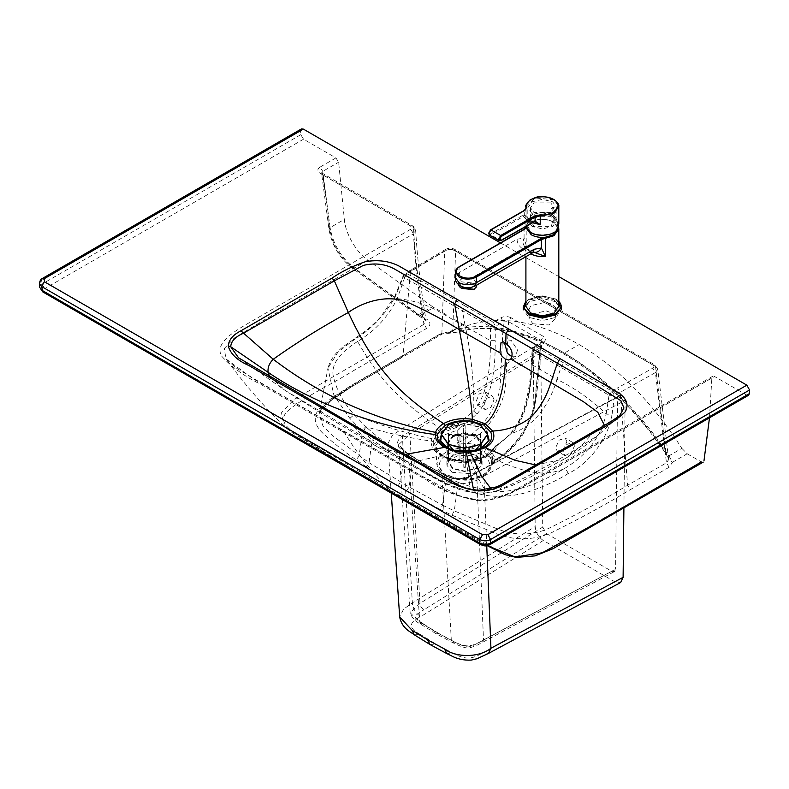 <?xml version="1.0" encoding="UTF-8"?>
<svg xmlns="http://www.w3.org/2000/svg" width="789" height="789" viewBox="0 0 789 789"><rect width="100%" height="100%" fill="white"/><g stroke="black" fill="none" stroke-linecap="round" stroke-linejoin="round"><path stroke-width="0.59" stroke-dasharray="3.94 2.96" d="M525.918 226.226L530.731 219.135L536.096 217.547L531.263 219.441L526.796 224.717L531.263 232.252C538.039 236.799 553.76 234.984 556.738 229.461L557.32 229.796M536.096 217.547C542.595 214.204 548.197 213.77 552.911 216.255C547.842 213.73 542.23 214.164 536.096 217.547M552.635 214.598L542.359 212.142L532.082 214.598L527.94 219.49L527.821 220.535L532.082 226.463L542.359 228.928L552.635 226.463L556.896 220.535L556.778 219.49L552.635 214.598M535.514 217.212C542.477 213.069 548.631 212.359 553.986 215.052L558.809 223.603M552.911 216.255L557.409 222.38L556.738 229.461M553.986 212.261L555.417 212.468L553.986 207.26L552.359 207.172L553.986 212.261M553.72 212.419L555.249 212.566L555.88 211.166L553.72 207.418L552.192 207.27L551.55 208.671L553.72 212.419M532.082 213.661L527.821 207.734L532.082 201.797L542.359 199.341L552.635 201.797L556.896 207.734L552.635 213.661L542.359 216.127L532.082 213.661M550.742 202.891L533.975 202.891L530.504 207.734L533.975 212.566L550.742 212.566L554.213 207.734L550.742 202.891M533.975 225.999L550.742 225.999L554.213 221.157L550.742 216.324L533.975 216.324L530.504 221.157L533.975 225.999M524.843 210.347L490.423 230.22L488.795 233.031L490.965 234.905L524.547 215.851L524.3 214.894L522.318 215.555L526.944 219.756L532.595 222.113L534.745 221.571M524.547 215.851L526.046 216.452L532.102 222.656M526.105 216.117L526.046 207.704L524.3 210.653L524.3 214.894L529.616 219.49L535.327 221.67M460.026 287.255L461.437 282.748L473.252 283.991L474.159 289.247M551.422 215.93L533.295 215.93L531.342 217.379L533.295 226.394L551.422 226.394L553.375 217.379L551.422 215.93M553.375 217.379C556.334 220.269 557.892 223.898 558.079 228.277L553.474 221.926C546.067 218.464 538.65 218.464 531.244 221.926L526.904 226.67L526.648 228.662M555.88 301.743L561.482 309.554L555.88 317.365L542.359 320.6L528.837 317.365L523.235 309.554L528.837 301.743L542.359 298.508L555.88 301.743M558.809 306.428L553.986 299.712L542.359 296.93L530.731 299.712L525.908 306.428M476.576 286.792L473.873 283.123L460.993 281.762L458.37 284.484M461.289 286.466L458.665 282.304L461.21 278.951L459.05 272.698L516.973 239.254C517.318 243.219 519.123 246.346 522.387 248.624L525.129 247.194L526.194 245.33L525.908 247.085L530.8 253.841M532.703 252.746L528.877 252.372L522.387 248.624L470.165 278.773L474.297 280.134L476.655 282.521L476.97 283.961L474.771 286.19M476.655 282.521L528.877 252.372L533.67 252.174C527.624 249.423 525.04 247.726 525.908 247.085L525.908 256.672M525.129 247.194C522.929 244.689 522.574 241.631 524.083 238.012L526.194 245.33L526.194 227.222L524.626 229.214M469.741 287.857L474.189 286.437M474.031 286.535L470.796 287.679M464.968 287.748L461.378 286.506M452.018 472.305L473.439 473.854L482.059 465.115L481.349 462.255L476.911 457.936L469.416 455.371L458.014 455.667L449.326 459.938L446.87 465.115L452.018 472.305M478.499 449.967L475.935 451.545L459.514 453.586L452.994 451.545L450.391 449.937M449.769 449.434L447.58 446.702L446.87 443.842L452.018 436.652L469.416 434.088L476.911 436.652L481.349 440.982L482.059 443.842L479.11 449.474M404.777 454.484L377.359 446.85L364.301 437.353L422.312 470.392C437.214 480.935 455.411 488.44 476.901 492.888L476.211 493.017L473.558 489.811M512.022 356.796L515.434 356.667L517.525 350.06L511.154 340.306L506.39 339.812L504.398 342.584M535.8 464.968L564.904 458.794L580.576 446.564L598.131 435.212L604.423 425.33M269.552 376.314L285.657 390.762L364.301 437.353L349.093 422.49L412.252 458.843C435.045 469.297 450.874 487.148 479.268 490.245C488.776 490.048 496.823 487.849 503.421 483.647L594.59 431.11L619.641 415.685M348.797 422.253L238.613 357.91M532.9 323.786L549.193 324.969L555.752 318.322L555.209 316.142L551.836 312.858L546.136 310.905L530.849 314.377L528.975 318.322L532.9 323.786M555.209 307.394L555.752 309.574L549.193 316.221L532.9 315.038L528.975 309.574L530.849 305.629L546.136 302.157L551.836 304.11L555.209 307.394M446.091 314.584L432.431 306.605L418.811 314.466L420.133 315.324L433.753 307.463M500.463 242.904L525.109 257.135M525.908 257.599L558.809 276.594M39.45 283.764L42.458 278.428M301.437 128.913L300.648 130.826L300.816 134.672L303.518 139.199L335.936 157.918L338.629 162.209L344.359 219.411C345.099 232.982 356.529 252.786 367.911 260.202L432.431 306.605M300.816 134.672L42.014 284.099L39.785 287.512M300.648 130.826L41.669 280.351L42.014 284.099L44.717 288.616L44.697 291.723L42.764 291.9M44.697 291.723L482.493 544.479L480.6 544.686M489.782 544.657L482.493 544.479M709.489 417.815L711.856 377.961L714.558 376.501L746.68 395.052L748.593 395.24M681.854 448.389L687.199 453.783L672.494 462.275L668.944 455.835L667.435 455.864L665.975 452.679L666.932 452.344L668.944 455.835L681.854 448.389C652.266 402.173 618.034 367.566 579.156 344.556C537.812 321.182 500.857 314.781 468.272 325.344L463.212 324.466L454.73 319.575M463.212 324.466L449.089 332.623L457.156 332.159C488.085 323.046 523.847 330.009 564.451 353.048L579.156 344.556M442.56 505.157L454.286 510.877L451.919 515.168L440.065 509.378L442.56 505.157L409.136 486.981L412.085 465.993L445.568 483.223L442.56 505.157M397.863 486.132L366.214 466.743L369.035 462.699L409.136 486.981L406.473 491.103L397.863 486.132L400.526 482.01L403.485 460.944L372.181 439.729L369.035 462.699L333.54 436.356L322.898 425.774L318.874 413.87L334.142 397.025L356.47 382.862L403.071 355.632L402.291 357.101L400.378 356.904C375.534 371.895 345.7 387.054 323.737 404.146C312.355 413.85 312.405 423.871 323.884 434.197C333.392 443.004 344.152 451.564 356.174 459.888L359.113 455.924L362.457 431.435L366.579 427.46L376.126 435.548C384.342 442.037 394.687 449.02 407.154 456.496L415.714 461.526C427.608 468.4 438.615 474.081 448.734 478.558L460.243 483.154L457.413 487.947L454.286 510.877L498.244 529.301C515.464 535.849 532.259 535.563 548.631 528.433C576.246 514.832 602.569 500.443 627.61 485.274L666.458 462.837L668.687 459.563L667.435 455.864L668.687 459.563L672.494 462.275L669.151 467.236L666.458 462.837L655.422 372.566L657.72 369.065L655.501 366.402L665.975 452.679L665.521 453.123C634.81 408.86 600.478 375.564 562.537 353.235L564.451 353.048C602.313 375.347 636.467 408.446 666.932 452.344M400.378 356.904L439.197 334.477L441.11 334.664L441.889 333.185L403.071 355.632L410.458 271.219L444.72 250.922L441.889 333.185L448.487 331.962L449.089 332.623L448.487 331.962L452.787 330.453L457.156 332.159L448.734 333.313C444.848 333.264 442.313 333.717 441.11 334.664L350.967 387.143C333.984 396.926 323.549 405.073 319.663 411.582L318.874 413.87C317.75 413.446 320.364 409.994 326.705 403.514L351.283 386.945L402.291 357.101L350.75 387.271L329.684 401.128C324.94 404.609 321.596 408.081 319.663 411.572L327.938 368.207L333.885 395.121L349.833 418.348L361.668 430.705L372.181 439.729L376.126 435.548M468.272 325.344L455.135 332.899M455.49 332.731L451.643 331.341M448.734 478.558L445.568 483.223L467.187 491.152L482.937 494.831C495.364 497.267 508.875 496.774 523.472 493.352C540.189 488.273 555.052 481.714 568.06 473.656C590.971 462.63 608.151 437.086 611.978 415.261L606.199 413.89C601.1 436.928 586.937 455.292 563.711 468.991C536.579 485.097 508.471 495.827 485.057 489.89L469.8 486.31L460.243 483.154M366.579 427.46L354.172 414.679C343.767 403.238 336.903 390.831 333.589 377.477C329.565 362.94 343.531 350.375 357.585 341.489L353.462 339.359L352.811 340.71L337.85 352.259L327.938 368.207C332.879 350.444 348.728 343.6 353.462 339.359C356.658 336.804 367.536 331.272 380.732 316.823L394.687 296.546L395.338 296.506C385.111 315.038 370.938 329.772 352.811 340.71M464.04 443.665L463.301 447.393C460.382 447.156 458.37 445.617 457.235 442.777L457.196 427.194L441.031 433.191L434.492 443.635L436.968 450.874L444.927 457.107L456.022 460.589L479.367 459.001L484.002 457.107L493.539 448.182L493.352 449.089L495.512 445.913L492.326 450.223C486.083 459.987 474.09 463.922 456.367 462.038L441.81 456.338L435.706 445.815L441.889 435.804L458.863 429.571L460.352 427.717L458.419 425.666L458.281 423.565L460.648 427.47L476.911 414.087L473.647 411L458.281 423.565L441.012 428.93C394.776 397.834 376.895 374.854 357.585 341.489C375.258 330.759 388.474 316.478 397.212 298.637L404.619 277.767L490.462 326.656L490.423 340.641C490.571 365.11 488.371 393.701 473.647 411C474.603 390.052 471.516 354.961 465.303 326.449C444.493 316.241 430.488 301.891 397.212 298.637C394.727 297.128 394.106 296.408 395.338 296.506L404.126 274.976L403.179 275.755L404.619 277.767L406.858 273.694L413.199 269.927L411.237 269.769L410.458 271.219L404.126 274.976L404.905 273.527L406.858 273.694C427.027 283.843 446.436 294.613 465.076 305.994L462.384 310.531L465.303 326.449L490.423 340.641L495.236 340.67L495.275 326.685L490.462 326.656L493.145 322.09L495.541 326.232L503.333 321.882L508.53 321.656L541.027 340.424L543.591 336.538L510.808 317.612L508.53 321.656L505.621 385.377C503.195 408.465 485.038 434.502 466.851 443.398L464.04 443.665C461.94 444.177 460.174 443.734 458.734 442.343C477.453 433.822 496.419 411.542 500.068 387.537L503.333 321.882L500.946 317.74L493.145 322.09L465.076 305.994M687.199 453.783L701.786 462.157M367.911 260.202L354.291 268.073C341.035 257.589 332.968 244.117 330.088 227.656L328.983 229.313L330.058 230.487C332.692 245.28 339.97 257.392 351.904 266.82L352.387 268.26L354.291 268.073L418.811 314.466L416.908 314.663L416.424 313.223L423.821 317.592L424.61 319.239L426.533 319.052C431.021 322.07 431.05 325.186 426.622 328.421L352.525 371.234C329.91 385.298 303.223 397.478 288.054 410.704C280.105 417.825 282.669 425.409 295.737 433.477L394.944 492.76L392.784 492.77L337.751 460.451L284.513 426.75L281.2 413.051L293.676 399.776L336.39 374.844L423.949 324.299L426.622 328.421M410.744 226.108L412.677 225.92L413.466 227.567L322.8 174.773L322.011 173.126L320.078 173.314L410.744 226.108L410.734 229.224L413.436 233.8L415.675 230.487L413.466 227.567C415.172 256.77 418.624 286.772 423.821 317.592L426.099 320.659L423.949 324.299C418.683 293.311 415.172 263.141 413.436 233.8L263.348 320.442L234.205 338.096L224.342 348.442L225.901 358.857L252.953 378.671L343.412 431.11L350.553 442.284C361.234 458.478 377.329 478.341 392.784 492.77L397.35 495.453L392.784 492.77M487.198 545.623L397.114 495.265L399.264 495.265L394.944 492.76M349.833 418.348L354.172 414.679C379.43 425.143 405.319 433.131 431.839 438.654L433.911 439.729C435.321 436.248 438.23 433.24 442.639 430.705L441.012 428.93C436.307 431.652 433.25 434.887 431.839 438.654L431.258 441.09C410.556 438.211 388.74 433.427 365.81 426.741L361.668 430.705M433.911 439.729L433.299 441.988L431.258 441.09C430.745 446.594 433.96 451.436 440.893 455.618L415.714 461.526L412.085 465.993L403.485 460.944L407.154 456.496M467.187 491.152L469.8 486.31L466.447 461.397L455.125 460.569L442.146 455.657C435.676 451.762 432.727 447.205 433.299 441.988M568.06 473.656C567.212 470.491 565.762 468.942 563.711 468.991C545.613 475.915 528.462 475.402 487.918 456.012L470.786 461.141L466.447 461.397L455.618 460.293L442.146 455.657M669.151 467.236L630.303 489.653L627.61 485.274L620.223 392.33L655.422 372.566L652.769 368.147L617.57 387.922L620.223 392.33L614.532 395.526L611.978 415.261M394.687 296.546L403.179 275.755L404.905 273.527L445.499 249.442L444.72 250.922C448.33 249.087 451.959 249.107 455.598 250.991L454.809 249.403L447.462 249.61L413.199 269.927M606.199 413.89L609.029 395.259L533.127 351.292L532.279 364.804C530.987 388.425 527.368 416.197 512.1 433.2C536.461 425.764 550.752 400.713 556.995 379.391C574.451 387.892 590.853 399.392 606.199 413.89M609.029 395.259L614.532 395.526L611.879 391.127L609.029 395.259M452.896 249.59L652.809 365.001L654.712 364.814L454.809 249.403C451.702 247.825 448.596 247.845 445.499 249.442L447.462 249.61M668.678 459.445L657.72 369.065L654.712 364.814L655.501 366.402L455.598 250.991L452.787 330.453C484.209 321.202 520.533 328.263 561.748 351.647L562.537 353.235C521.914 330.344 486.616 323.391 456.624 332.386M609.197 395.348L611.879 391.127L563.711 362.94L560.999 367.467L556.995 379.391L532.279 364.804L531.293 363.305L532.131 349.783L534.074 346.588L532.131 349.783L533.127 351.292L535.839 346.736L543.374 342.239L541.599 342.091L540.899 343.57L541.984 342.022L541.027 340.424L534.745 401.463C531.461 424.058 512.85 450.371 495.157 459.74L493.372 462.186L492.336 461.733L491.488 462.551L492.326 450.223M492.02 462.285L495.157 459.74C494.525 455.44 491.547 451.742 486.221 448.655L473.163 444.089L466.851 443.398L466.595 447.61L472.246 448.221L484.002 452.275C488.746 455.075 491.419 458.409 492.02 462.285L492.099 464.021C491.882 465.342 491.675 464.849 491.488 462.551M494.387 461.18L486.961 472.631L474.505 478.223L458.784 478.972L444.907 474.633L436.83 463.952L438.694 457.541L448.379 450.351L463.301 447.393L466.595 447.61M494.969 447.284L510.927 433.723L497.07 445.953C495.729 449.878 492.681 453.231 487.918 456.012L486.29 455.904L466.447 461.397M442.639 430.705L458.419 425.666L457.196 427.194L459.02 429.265M532.279 364.804L531.293 363.305L532.25 362.043C530.879 385.653 527.594 414.363 510.927 433.723L510.799 432.954L506.814 437.096C506.656 437.264 503.343 440.538 495.512 445.913L497.07 445.953L494.861 446.692L493.352 449.089M563.711 362.94L535.839 346.736L534.074 346.588L541.984 342.022M457.235 442.777L458.734 442.343L458.863 429.571M711.856 377.961L540.307 476.793C524.981 484.702 506.124 499.072 483.184 500.463C461.812 498.027 444.385 491.675 430.902 481.428L343.412 431.11L341.016 430.824L426.888 480.215C440.114 489.939 457.068 496.745 477.759 500.62C503.836 501.094 521.904 486.695 538.709 477.897L714.558 376.501M330.058 230.487L322.8 174.773L321.656 173.136L322.75 171.371L338.629 162.209M417.411 313.864L418.2 315.501L416.908 314.663L352.387 268.26C339.566 258.19 331.765 245.211 328.983 229.313L321.537 172.771L412.677 225.92C413.929 226.256 414.935 227.774 415.675 230.487C417.381 259.699 420.862 289.76 426.099 320.659L418.2 315.501L420.133 315.324L426.533 319.052M335.936 157.918L320.068 167.081L322.75 171.371L330.088 227.656L344.359 219.411M465.155 447.55L465.175 452.886L463.646 452.896L463.626 447.56L465.155 447.55L465.155 425.685L465.224 457.324L469.011 459.484L476.704 459.454C479.031 459.267 480.304 458.222 480.531 456.318L480.531 434.463L480.54 435.341L469.021 435.38L469.021 447.945M469.021 451.594L469.021 460.372L476.714 460.342C479.041 460.155 480.314 459.099 480.54 457.206L480.56 434.956M480.54 457.206L480.531 434.463L469.011 434.502L465.224 432.342M469.021 460.372L465.283 462.551L465.332 466.999L465.352 466.082L463.824 466.092L463.804 466.999L465.332 466.999L465.352 451.831M463.824 451.831L463.804 466.999L463.754 462.561L459.967 460.401L459.967 451.594M463.824 448.201L463.754 437.57L463.754 448.201M463.754 451.831L463.754 462.561M465.352 448.201L465.352 444.217L463.824 444.227M452.275 460.431C449.947 460.253 448.675 459.218 448.448 457.324L448.438 434.571L459.957 434.532L459.957 459.523L452.265 459.543L452.275 460.431L459.967 460.401M448.418 434.956L448.438 456.436C448.665 458.33 449.937 459.376 452.265 459.543M448.448 457.324L448.438 434.571L448.448 435.459L459.967 435.42L463.754 437.57M465.224 457.324L465.175 452.886M463.626 447.56L463.626 425.695L465.155 425.685M459.967 447.945L459.967 435.42M459.957 434.532L463.695 432.342L463.695 457.334L459.957 459.523M465.283 462.551L465.352 444.217M463.646 452.896L463.695 457.334M469.011 459.484L469.011 434.502M441.544 434.7L448.26 425.587L464.494 421.711L480.718 425.587L487.434 434.7M465.283 437.57L469.021 435.38M463.695 432.342L463.626 425.695M476.388 454.947L481.32 461.821L476.388 468.686L464.494 471.536L452.59 468.686L447.659 461.821L452.59 454.947L464.494 452.097L476.388 454.947M475.846 455.263L464.494 452.541L453.133 455.263L448.418 461.821L453.133 468.38L464.494 471.092L475.846 468.38L480.56 461.821L475.846 455.263M452.59 449.947L447.659 443.083L452.59 436.209L464.494 433.358L476.388 436.209L481.32 443.083L476.388 449.947L472.256 451.702L456.723 451.702L452.59 449.947M442.274 431.11L446.801 427.539L464.494 423.308L482.178 427.539L486.705 431.11M466.23 452.156L459.612 451.919M441.751 432.638L447.235 427.786L464.494 423.663L481.744 427.786L487.227 432.638M448.596 444.513L448.418 443.181L453.133 436.613L464.494 433.901L475.846 436.613L480.56 443.181L480.393 444.513M473.568 450.825L471.901 451.407L457.078 451.407L455.411 450.825M486.744 545.702L483.904 476.102C471.921 485.679 447.886 486.655 434.769 477.108L416.858 467.482L400.181 457.137L387.853 443.734L392.301 435.489L401.926 428.772L412.361 602.865L403.623 609.098L399.688 616.899M623.912 507.071L625.135 400.329L618.625 396.571L477.71 472.177C465.737 480.471 453.458 480.767 440.864 473.045L423.437 463.685L408.377 454.208L398.652 444.621L409.846 434.187L419.995 603.348L542.724 527.091L540.761 352.851L539.676 350.997L533.167 347.239L535.189 526.559C535.721 532.496 538.423 537.141 543.305 540.495L614.996 581.878L620.637 582.509M542.724 527.091L546.511 533.601L611.791 571.285L614.424 571.581L615.578 569.155L483.499 640.017C469.554 647.858 465.806 647.611 451.328 640.382L452.432 642.532L454.839 642.128C461.299 645.372 465.688 646.98 468.025 646.931C470.037 646.901 473.982 645.274 479.86 642.068L611.791 571.285M546.511 533.601L423.91 609.769C421.573 608.24 420.261 606.1 419.995 603.348L410.142 612.747L419.787 622.166L435.015 631.585L436.12 633.735L438.792 633.478L454.839 642.128M617.876 396.492L476.98 472.078C473.213 474.653 467.798 476.793 460.746 478.499L457.561 478.548L441.544 472.927L424.206 463.607L408.071 453.596C400.911 448.448 397.774 445.46 398.652 444.621L410.142 612.747C411.73 617.6 415.3 621.456 420.862 624.306L419.787 622.166L408.377 454.208L407.223 453.626C393.849 446.357 394.352 439.266 408.732 432.352L539.676 350.997M408.377 454.208L423.437 463.685L441.86 473.538C453.714 481.063 465.313 480.807 476.664 472.759L483.499 640.017L482.385 642.414L479.86 642.068M477.71 472.177L618.625 396.571L617.54 397.183L615.578 569.155M533.167 347.239L401.926 428.772M483.904 476.102L625.135 400.329M566.867 441.653L565.279 438.142L559.184 440.084L555.653 447.669L557.241 451.18L563.336 449.247L566.867 441.653M494.052 399.619L492.474 396.117L486.783 398.287L483.627 406.088L485.205 409.59L490.906 407.42L494.052 399.619M574.451 446.032L572.853 442.521L566.758 444.454L563.228 452.048L564.825 455.559L570.92 453.616L574.451 446.032M486.478 395.24L484.9 391.738L479.209 393.908L476.053 401.719L477.631 405.211L483.322 403.051L486.478 395.24M525.908 206.481L535.1 197.96L553.986 199.765L558.809 206.481M532.595 222.113L500.699 240.527L490.965 234.905L489.436 235.053M500.699 240.527L499.171 240.675M522.318 215.555L490.423 233.968M526.283 227.853L526.805 227.025M526.194 227.222L530.731 222.251C538.483 218.632 546.235 218.632 553.986 222.251L558.809 228.968M516.973 239.254L524.083 238.012L524.083 229.53L459.05 267.077L459.05 272.698L455.46 277.698M525.908 301.723L529.37 298.932L542.359 295.826L555.338 298.932L558.809 301.723M561.482 307.059L555.88 299.248L542.359 296.013L528.837 299.248L523.235 307.059M455.46 272.077L459.05 267.077M469.83 451.91L456.565 451.525M491.034 488.825L497.849 490.738L499.565 489.939C528.443 476.378 555.446 461.92 580.576 446.564L594.955 430.804M479.268 490.245L476.901 492.888C485.008 493.214 492.563 492.228 499.565 489.939L503.727 483.401M487.868 544.469L746.68 395.052M303.518 139.199L44.717 288.616M440.065 509.378L406.473 491.103M366.214 466.743L356.174 459.888L359.113 455.924M439.197 334.477L449.089 332.623M561.748 351.647C600.261 374.341 635.007 408.012 665.975 452.679M451.919 515.168L497.672 534.222C515.7 540.8 533.611 540.297 551.412 532.723C580.457 518.324 606.761 503.964 630.303 489.653M470.786 461.141L470.323 460.756L470.786 461.141C475.589 473.37 480.353 482.957 485.057 489.89L482.937 494.831M701.313 461.94L550.288 548.927C536.905 556.551 523.324 558.661 509.556 555.269C495.384 549.026 481.971 542.161 469.297 534.695L399.264 495.265L397.35 495.453L487.129 545.633M416.424 313.223L351.904 266.82M471.605 451.071C457.955 449.464 447.827 452.205 441.209 459.277C436.751 466.891 440.193 473.045 451.525 477.71C464.06 481.211 475.047 480.008 484.495 474.1C492.07 467.354 491.379 460.914 482.404 454.77L471.605 451.071M455.125 460.569L455.618 460.293L455.125 460.569M404.234 277.521L406.858 273.694M652.809 365.001C654.298 366.057 654.288 367.102 652.769 368.147M611.879 391.127L617.57 387.922M493.184 449.385L492.336 461.733C511.736 452.413 532.141 426.405 534.981 402.114L540.899 343.57L533.364 348.067M493.372 462.186L492.099 463.981C491.606 468.844 488.569 472.818 482.976 475.905C477.769 478.647 471.792 480.077 465.046 480.185C453.142 479.367 445.548 477.128 442.274 473.459C438.95 470.727 437.136 467.561 436.83 463.932L435.725 446.722C436.435 452.422 443.043 456.456 444.927 457.107L455.539 460.253L466.309 460.993L470.412 460.717L484.002 457.107C489.673 453.606 492.514 451.032 492.533 449.375M494.861 446.692C493.51 450.292 490.659 453.359 486.29 455.904M543.374 342.239C546.008 340.375 546.077 338.481 543.591 336.538M510.808 317.612C507.445 316.182 504.161 316.221 500.946 317.74M510.799 432.954C516.114 426.79 520.484 418.86 523.886 409.175C528.393 393.721 530.859 378.434 531.293 363.305L532.25 362.043L533.098 348.521M476.911 414.087C493.559 394.737 495.265 365.1 495.236 340.67M486.221 448.655L484.002 452.275M472.246 448.221L473.163 444.089M320.068 167.081C317.119 169.162 317.129 171.243 320.078 173.314M410.734 229.224L246.415 324.338C232.439 332.524 214.49 343.935 221.62 356.115C231.631 367.122 244.659 376.511 260.705 384.282L341.016 430.824M476.714 460.342L476.704 459.454M414.255 634.78L420.596 634.583C408.258 628.419 408.317 622.432 420.764 616.623C415.744 613.359 412.943 608.773 412.361 602.865L535.189 526.559M543.305 540.495L420.764 616.623M430.025 644.534L435.775 643.972L420.596 634.583M614.996 581.878L483.124 652.631C471.023 660.048 464.76 659.634 452.018 652.73L435.775 643.972M446.86 653.608L452.018 652.73M488.549 653.371L483.124 652.631M441.86 473.538L440.864 473.045L441.86 473.538L451.328 640.382L435.015 631.585M438.792 633.478L423.811 624.207L420.862 624.306L436.12 633.735L452.432 642.532C465.855 649.081 467.867 648.085 470.362 647.641C478.667 645.067 479.219 643.863 482.385 642.414L614.424 571.581M423.811 624.207C413.18 616.258 412.065 617.363 423.91 609.769M540.761 352.851L409.846 434.187L408.732 432.352M526.796 224.717L527.94 219.49M554.213 221.157L554.213 207.734M526.095 208.158L526.095 216.087M527.821 220.535L527.821 207.734M531.342 217.379C528.383 220.269 526.815 223.898 526.638 228.277M526.115 227.331L530.889 221.906L536.412 219.806L542.27 219.155L548.937 219.963L553.779 221.877L556.995 224.461L558.405 226.778M458.389 284.237L458.665 282.304M558.809 301.22L555.722 298.893L539.755 295.796L525.908 301.22M556.896 220.535L556.896 207.734M530.504 207.734L530.504 221.157M476.97 283.961L476.822 285.007M525.908 225.851L525.908 208.917M556.778 219.49L557.409 222.38M482.059 465.115L482.059 443.842M446.87 465.115L446.87 443.842M475.935 451.545L482.207 448.428M452.994 451.545L446.584 448.359M238.396 357.752L285.657 390.772L322.03 413.781L377.359 446.85L440.065 481.211C450.509 486.31 458.665 489.574 464.553 491.014L476.211 493.017C485.284 493.283 492.504 492.514 497.849 490.738L512.396 485.373L530.316 477.128L564.904 458.794C579.767 449.819 590.843 441.958 598.131 435.212L619.799 415.537M500.976 342.722L506.39 339.812M510.029 359.577L515.434 356.667M555.752 318.322L555.752 309.574M528.975 318.322L528.975 309.574M667.267 456.16L665.521 453.123M712.645 376.314L521.253 486.527C509.822 494.131 496.123 498.618 480.146 499.979C471.625 499.654 464.001 497.958 457.275 494.91L421.346 475.737L278.063 393.06L235.921 367.861L225.901 358.857C241.296 379.923 257.135 398.761 273.428 415.389L284.513 426.75L291.555 432.224L329.112 455.292L393.03 492.957M491.665 463.301L501.429 456.9C509.487 451.614 516.933 443.694 523.768 433.141L533.66 411.661L536.619 395.378L541.984 341.962M465.342 467.699L463.814 467.709M447.659 443.083L447.659 461.821M472.256 451.702L473.696 451.269M456.723 451.702L455.184 451.239M475.747 450.253L471.901 451.407M453.231 450.253L457.078 451.407M448.418 461.821L448.418 443.181M481.32 461.821L481.32 443.083M480.56 443.181L480.56 461.821M391.285 493.697L387.853 443.734M477.631 405.211L485.205 409.59M484.9 391.738L492.474 396.117M564.825 455.559L557.241 451.18M572.853 442.521L565.279 438.142"/><path stroke-width="1.18" d="M525.908 208.917L525.908 206.481C524.803 206.462 526.194 204.282 530.07 199.923L535.267 197.605C539.854 195.741 546.047 196.343 553.829 199.42C557.616 202.201 559.273 204.548 558.809 206.481L558.809 223.603L557.32 229.796C554.065 235.477 537.733 237.282 530.731 232.558L525.918 226.226M525.908 206.481L526.046 207.704L526.805 207.024L524.843 210.347L490.965 229.905L500.699 235.526L501.242 236.463L499.624 239.274L501.242 240.211L500.699 240.527L535.12 221.147L535.12 216.906L540.238 215.9L540.238 224.648L535.12 221.147L534.449 221.571L540.238 224.648L532.102 222.656M534.745 221.571L501.084 240.566L499.171 240.675L498.54 239.274L500.699 235.526L534.587 215.969L535.12 216.906L501.242 236.463M533.137 221.798L532.595 222.113M474.87 288.853L473.341 289.622L461.526 288.37L459.454 286.683L461.092 287.906L473.972 289.257L476.576 286.792L476.822 285.007M526.648 228.662L531.244 234.767C535.011 236.828 539.479 237.686 544.647 237.321L545.258 237.262L545.396 238.308L553.986 235.684L558.809 228.968L558.405 226.778M558.07 227.932L553.474 234.767L545.258 237.262M525.908 256.672L525.908 306.428L530.731 313.144L542.359 315.925L553.986 313.144L558.809 306.428L558.809 228.968M458.37 284.484L459.454 286.683M461.21 278.951C462.798 277.846 465.776 277.787 470.165 278.773M526.805 227.025L524.626 229.214L459.583 266.761C448.675 272.55 465.796 282.432 475.816 276.13L540.85 238.584L541.392 239.521L545.396 238.308L545.396 256.415L533.818 252.214C536.964 252.796 539.489 251.385 541.392 248.002L541.392 239.521L476.359 277.067L476.359 282.689L534.281 249.245L541.392 248.002L545.396 256.415C539.765 256.928 534.873 256.06 530.731 253.802M534.281 249.245L532.703 252.746L533.67 252.174M461.378 286.506L465.904 287.886L469.741 287.857L474.771 286.19L532.703 252.746M470.796 287.679L464.968 287.748M479.11 449.474L478.499 449.967M450.391 449.937L449.769 449.434M456.565 451.525L445.065 447.55L456.229 451.831L470.106 452.324L481.398 475.856L491.034 488.825M404.777 454.484L443.793 447.511L436.337 440.351L435.124 434.552L435.567 432.382C436.702 428.999 439.365 426.08 443.566 423.614C451.821 419.156 461.437 417.726 472.414 419.304L485.038 423.693L483.913 425.064L490.778 432.135C493.184 438.073 490.827 443.24 483.716 447.629L469.83 451.91M490.778 432.135L492.721 431.031L485.038 423.693C495.689 416.651 505.088 391.166 505.256 359.094L502.051 356.243L499.95 352.791L500.976 342.722L505.739 343.205C511.883 348.442 513.56 353.719 510.769 359.034L510.069 359.547M604.423 425.33L597.865 412.351L583.258 401.571L550.89 382.497C546.757 396.413 540.001 408.11 530.602 417.588C519.556 425.882 506.923 430.36 492.721 431.031C495.531 437.412 493.086 442.984 485.363 447.748L470.106 452.324M269.552 376.314L268.112 372.339C267.54 367.664 269.246 363.305 273.221 359.261C296.684 342.574 321.725 326.981 348.353 312.483C357.022 331.577 367.053 349.073 378.434 364.991C394.096 385.436 408.741 400.24 443.566 423.614L445.213 425.399C452.827 421.296 461.713 419.906 471.891 421.227L483.913 425.064M504.398 342.584L507.465 353.344L512.022 356.796M619.641 415.685L623.921 407.982L620.943 400.733L601.612 388.721L557.369 363.206L550.89 382.497L510.769 359.034L508.53 359.991L505.256 359.094M483.716 447.629L485.363 447.748L515.03 460.293L535.8 464.968M238.613 357.91L230.704 346.736C231.098 341.272 235.24 336.824 243.15 333.382L334.339 280.864L363.325 265.4C375.682 262.451 386.906 264.137 396.995 270.469L506.025 333.569L505.739 343.205M508.727 328.993L560.072 358.679L557.369 363.206L506.025 333.569L508.727 328.993L399.017 266.051C389.194 261.011 378.03 259.551 365.524 261.662C352.851 265.972 341.696 271.455 332.061 278.113L240.901 330.818C232.913 334.901 228.692 339.97 228.248 346.026C230.546 354.014 237.44 360.524 248.939 365.554L346.884 422.44L349.093 422.49M558.809 276.594L746.848 385.15L487.878 534.676L482.493 534.686L479.811 539.538C483.41 541.313 487 541.303 490.571 539.518L487.878 534.676M303.351 129.1L301.437 128.913L42.458 278.428L44.371 278.625L303.351 129.1L500.463 242.904M525.109 257.135L525.908 257.599M482.493 534.686L44.352 281.732L41.639 286.565L39.45 283.764L39.785 287.512L41.975 290.313L479.811 543.088L479.811 539.538L41.639 286.565L42.764 291.9L39.785 287.512M749.55 390.003L749.382 393.652L490.571 543.069L490.571 539.518L749.55 390.003L746.848 385.15M749.382 393.652L748.593 395.24L489.782 544.657L490.571 543.069C486.991 544.854 483.41 544.864 479.811 543.088L480.6 544.686L42.764 291.9M701.313 461.94L595.754 523.294L542.26 552.793L515.158 556.985L487.198 545.623M703.975 460.894L709.489 417.815M469.021 447.945L469.021 451.594M463.824 451.831L463.824 448.201M463.754 448.201L463.754 451.831M465.352 451.831L465.352 448.201M459.967 451.594L459.967 447.945M487.434 434.7L480.718 444.325L464.494 448.211L448.26 444.325L441.544 434.7M448.26 443.812L441.534 434.443L448.26 425.074C459.08 420.014 469.899 420.014 480.718 425.074L487.444 434.443L480.718 443.812C469.899 448.872 459.08 448.872 448.26 443.812M486.705 431.11L489.141 440.203L482.178 447.965L476.033 450.568L466.23 452.156M459.612 451.919L452.945 450.568L446.801 447.965L439.838 440.203L442.274 431.11M487.227 432.638L488.273 440.903L481.744 447.718L475.747 450.253L453.231 450.253L447.235 447.718L440.706 440.903L441.751 432.638M480.393 444.513L475.846 449.74L473.568 450.825M455.411 450.825L453.133 449.74L448.596 444.513M399.688 616.899L411.966 630.214L414.255 634.78C411.039 632.048 401.798 628.646 399.688 616.899L391.285 493.697M486.744 545.702L490.936 648.233L488.549 653.371L620.637 582.509L623.113 577.321L623.912 507.071M623.113 577.321L490.936 648.233C479.239 657.691 456.298 657.878 444.503 648.992L446.86 653.608L430.035 644.534L414.255 634.78M558.809 206.481L553.986 213.198L540.238 215.9L540.337 214.835L534.587 215.969M526.805 207.024C524.162 198.838 543.828 193.246 553.444 199.449C564.194 205.012 554.519 216.364 540.337 214.835M524.843 210.347L524.3 210.653L524.843 210.347M490.423 230.22L490.965 229.905L490.423 230.22M526.046 208.552L526.046 207.704L524.458 210.308L490.58 229.865L488.578 233.347L489.436 235.053L488.795 233.652L490.965 229.905M535.12 221.147L534.449 221.571L535.12 221.147M540.85 238.584L544.647 237.321M558.809 301.723L560.427 308.321L555.338 313.923L542.359 317.03L529.37 313.923L524.29 308.321L525.908 301.723M525.908 301.22L523.235 307.059L528.837 314.86L542.359 318.095L555.88 314.86L561.482 307.059L561.482 309.554M475.816 276.13L476.359 277.067C470.589 279.77 464.82 279.77 459.05 277.067L455.46 272.077L455.46 277.698L459.05 282.689C464.82 285.431 470.589 285.431 476.359 282.689L474.189 286.437M445.065 447.55L438.181 440.834L437.185 435.439L437.668 433.447L445.213 425.399M446.584 448.359L456.663 451.515L466.2 452.136L469.751 451.88L482.207 448.428M437.185 435.439L435.124 434.552C381.787 427.51 317.188 405.96 268.112 372.339L230.704 346.736L228.248 346.026M437.668 433.447L435.567 432.382C374.943 419.985 320.827 395.614 273.221 359.261L240.901 330.818M471.891 421.227L472.414 419.304C471.368 402.528 466.555 367.339 459.306 329.624L499.95 352.791M473.558 489.811L466.319 452.561M332.061 278.113L334.339 280.864L348.353 312.483C362.486 302.059 388.829 292.975 410.024 303.39C427.796 311.556 444.227 320.295 459.306 329.624L454.622 303.883L457.314 299.356M619.789 415.547L619.799 415.537C613.004 420.438 604.719 425.527 594.955 430.804L503.727 483.401L496.952 486.823L479.268 490.225C470.984 489.939 463.883 488.105 457.965 484.722L348.797 422.253L238.446 357.782M594.59 431.11L596.869 430.991L505.581 483.627L503.421 483.647M505.581 483.627C498.51 488.233 489.722 490.669 479.229 490.926L479.268 490.245L479.229 490.926C449.02 487.641 433.546 469.544 410.122 458.833L346.884 422.44M596.869 430.991C608.388 425.429 617.886 418.989 625.352 411.671C629.011 404.451 626.476 398.011 617.748 392.33L560.072 358.679M44.352 281.732L44.371 278.625M411.966 630.214L427.677 639.928L430.035 644.534M427.677 639.928L444.503 648.992M489.436 235.053L499.171 240.675M455.46 272.077C455.105 270.627 456.348 268.842 459.208 266.721L524.241 229.175L526.214 227.064M455.46 277.698C454.849 282.324 458.33 285.717 465.904 287.886M523.235 307.059L523.235 309.554M561.482 307.059L560.713 303.834L558.809 301.22M42.458 278.428C40.791 278.99 39.785 280.766 39.45 283.764M489.782 544.657C484.357 546.313 486.389 546.412 480.6 544.686M487.129 545.633L505.049 554.647L516.154 557.399L535.08 555.89L552.833 548.789L703.226 462.127M441.534 434.443L441.534 434.956M487.444 434.956L487.444 434.443M473.696 451.269L476.033 450.568M455.184 451.239L452.945 450.568M488.549 653.371L476.99 658.736L471.289 660.087C463.883 660.472 457.196 659.012 451.209 655.728L446.86 653.608"/></g></svg>
